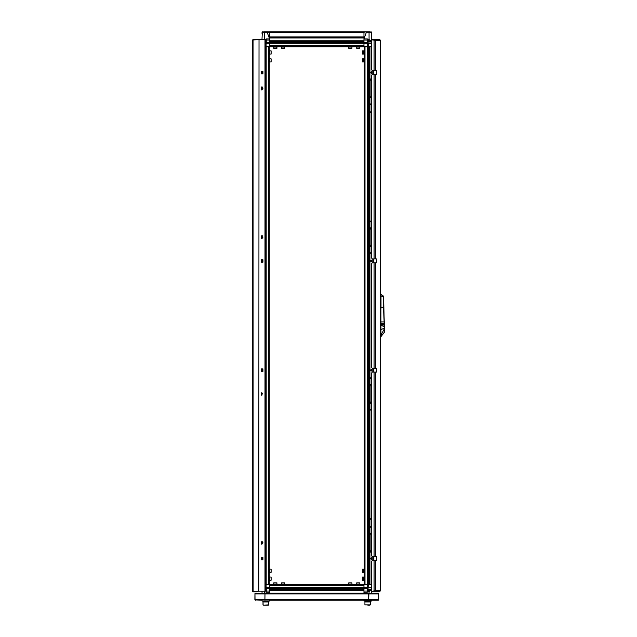 <?xml version="1.0" encoding="UTF-8"?>
<svg xmlns="http://www.w3.org/2000/svg" width="637" height="637" viewBox="0 0 637 637"><rect width="100%" height="100%" fill="white"/><g stroke="black" fill="none" stroke-linecap="round" stroke-linejoin="round"><path stroke-width="0.96" d="M262.444 31.85L267.158 32.169L262.022 32.169L262.022 33.634M265.446 587.728L265.422 584.352L268.607 584.352L268.607 46.796L265.422 46.796L265.446 43.404L266.139 43.404L266.139 46.796L367.445 46.796L364.977 46.796L364.977 584.352L368.329 584.352L368.138 587.728M368.138 584.352L368.138 587.736L367.35 588.532L363.966 588.532L367.35 588.532L367.35 587.832L363.966 587.816L363.966 585.363L269.618 585.363L269.618 590.332L269.618 589.528L363.966 589.528L363.966 590.332L363.966 584.67L266.139 584.352L266.139 587.736L269.618 587.832L269.618 584.67L364.276 584.352L364.276 46.796M269.061 593.278L269.618 592.195L266.25 592.195L266.25 591.072L269.618 591.072L269.618 593.278M264.825 591.136L264.49 591.638L264.084 591.136M371.586 41.859L370.718 41.954L368.417 40.521L369.094 39.51L370.957 41.063L371.53 39.972L371.244 31.85L371.841 39.852L371.562 32.169L369.094 32.169L371.14 31.85M363.966 593.278L363.966 591.072L367.334 591.072L367.334 592.195L363.966 592.195L364.523 593.278M368.122 587.903L367.334 588.532L367.334 591.072L368.417 590.626L369.094 591.638L367.334 592.195M263.734 31.85L369.85 31.85M269.618 38.953L269.618 40.067L266.25 40.067L266.25 38.953L269.618 38.953L267.158 32.169L269.618 32.169L269.618 38.953M269.618 42.432L269.618 46.477L363.966 46.477L363.966 40.808L363.966 41.62L269.618 41.62L269.618 40.808L269.618 42.432L266.25 42.432L266.139 43.404M264.618 39.693L266.25 38.953M363.966 42.432L367.334 42.432L368.329 43.42L368.329 46.796L367.445 46.796L367.35 43.308L363.966 43.308L363.966 45.776L269.618 45.776L269.618 43.332L266.234 43.308M367.334 38.953L369.094 39.51L369.094 32.169L366.426 32.169L363.966 38.953L367.334 38.953L367.334 40.067L363.966 40.067L363.966 32.169L366.426 31.85M367.764 605.15L369.842 605.15M364.953 601.981L364.913 604.927L370.615 604.927L370.615 601.981L364.953 601.981L364.897 601.033M263.909 605.15L266.863 605.15M266.075 605.15L268.4 605.15M268.687 601.033L268.687 601.981L262.97 601.981L263.192 605.15L268.671 604.927L264.785 605.15M351.935 46.477L351.935 47.042L348.765 47.042L348.765 48.308M351.887 48.308L348.813 48.308M284.5 47.042L281.65 47.042L281.65 48.308L284.819 48.308L284.5 47.042M276.729 47.042L273.735 47.042L273.735 48.308L276.904 48.308L276.729 47.042M269.873 50.912L269.873 54.073L271.139 54.073L271.139 50.912L269.873 50.912M269.873 579.614L269.873 580.235L271.139 580.235L271.139 577.066L269.873 577.066L269.873 579.614M363.711 61.988L363.711 58.819L362.445 58.819L362.445 61.988L363.711 61.988M363.711 54.073L363.711 50.912L362.445 50.912L362.445 54.073L363.711 54.073M362.445 580.235L364.276 580.235L363.711 580.235L363.711 577.066L362.445 577.066L362.445 580.235L363.711 580.235L363.711 577.066L364.276 577.066M362.445 572.321L364.276 572.321L363.711 572.321L363.711 569.152L362.445 569.152L362.445 572.321L363.711 572.321L363.711 569.152L364.276 569.152M269.873 58.819L269.873 61.988L271.139 61.988L271.139 58.819L269.873 58.819M269.873 572.074L271.139 572.321L271.139 569.152L269.873 569.152L269.873 572.074M359.849 46.477L359.849 47.042L356.68 47.042L356.68 48.308L359.849 48.308L359.849 47.042L356.68 47.042L356.68 46.477M357.731 584.097L359.849 584.097L359.849 582.831L356.68 582.831L356.68 584.097L357.731 584.097M275.956 584.097L276.904 584.097L276.904 582.831L273.735 582.831L273.735 584.097L275.956 584.097M283.513 584.097L284.819 584.097L284.819 582.831L281.65 582.831L281.65 584.097L283.513 584.097M350.032 584.097L351.935 584.097L351.935 582.831L348.765 582.831L348.765 584.097L350.032 584.097M304.191 46.477L304.916 46.477M289.819 584.67L288.362 584.67M305.649 584.67L304.191 584.67M313.563 584.67L312.106 584.67M321.478 584.67L320.021 584.67M337.307 584.67L335.85 584.67M375.488 593.278L378.052 593.278L378.681 593.915L378.681 599.608L378.052 600.245L368.552 600.245L371.562 600.245L371.562 601.033L363.966 601.033L363.966 600.245L269.618 600.245L269.618 601.033L262.022 601.033L262.022 600.245L254.951 599.863M269.308 569.152L269.873 569.152L269.873 572.321L271.139 572.321M269.308 577.066L269.873 577.066L269.873 580.235L271.139 580.235M276.904 46.477L276.904 47.042L273.735 47.042L273.735 46.477M351.935 48.308L351.927 47.042L348.765 47.042L348.765 46.477M284.819 46.477L284.819 47.042L281.65 47.042L281.65 46.477M273.735 584.67L273.735 584.097L276.904 584.097L276.904 584.67M356.68 584.67L356.68 584.097L359.849 584.097L359.849 584.67M348.765 584.67L348.765 584.097L351.935 584.097L351.935 584.67M281.65 584.67L281.65 584.097L284.819 584.097L284.819 584.67M371.586 584.352L369.134 584.352L369.134 46.796L369.946 46.796L368.329 46.796M371.586 587.728L367.445 587.736L367.445 584.352L364.276 584.352M259.044 39.693L258.813 591.136L259.044 39.693L265.008 39.693L265.008 591.136L259.044 591.136M265.103 590.188L265.008 39.693M265.103 39.693L265.103 40.641M374.532 39.956L374.046 39.852L374.046 70.611L372.255 70.611L371.586 69.664L371.586 39.852L375.392 40.274L374.421 39.319L379.445 39.319L380.424 40.274L380.424 590.81L379.445 591.757L371.96 591.757L371.96 591.287L376.141 591.757L374.421 591.757L375.392 590.81L371.586 591.232L371.586 561.42L372.255 560.472L376.738 560.472L376.738 556.666L372.255 556.666L371.586 555.719L371.586 373.051L372.255 372.104L376.738 372.104L376.738 368.305L372.255 368.305L371.586 367.35L371.586 263.726L372.255 262.778L374.046 262.778L374.046 368.305M374.046 70.611L376.738 70.611L376.738 74.41L374.046 74.41L374.046 258.98L376.738 258.98L376.738 262.778L374.046 262.778M383.689 307.719L383.689 303.093M383.689 300.927L384.294 324.894M384.294 328.35L384.318 323.795M380.91 308.093L380.886 336.67L384.254 332.442L384.254 322.426M380.743 335.086L380.743 336.67M262.054 591.176L262.022 593.278L255.533 593.278L254.991 593.915L255.254 593.342M264.984 593.62L264.896 599.608L265 593.278L368.512 593.278L368.64 593.915L368.552 593.278L368.552 600.245L255.047 599.887M378.633 593.66L378.346 593.381M269.618 588.532L266.234 588.532L266.234 587.832M266.075 588.516L265.446 587.736L266.139 587.736M269.618 588.715L266.25 588.532M264.331 39.693L264.49 31.85M363.966 42.615L367.35 42.615L367.35 43.308M368.138 46.796L368.138 43.404L367.445 43.404M384.246 321.868L383.689 306.795M383.498 296.762L383.498 306.875L383.498 296.34L382.638 295.56L383.434 296.762L383.721 296.468L383.498 300.553M384.294 328.039L384.294 329.018L380.99 335.046L380.942 329.719L380.886 336.67L384.294 332.347L384.294 328.039L380.99 329.719L380.926 324.169L384.215 324.169L384.294 325.22M380.743 295.99L383.434 296.762L384.215 321.932L383.434 306.875M262.34 73.319L262.802 72.586L262.34 71.87L262.34 73.319M262.34 559.278L262.802 558.538L262.34 557.821L262.34 559.278L262.85 558.545L262.34 557.821M262.34 370.909L262.802 370.169L262.34 369.452L262.34 370.909L262.85 370.185L262.34 369.452M262.34 261.688L262.802 260.955L262.34 260.23L262.34 261.688M371.586 526.345L370.782 526.903L371.586 527.436M371.586 518.43L370.782 518.988L371.586 519.521M371.244 557.821L370.782 558.561L371.244 559.278L371.244 557.821M371.244 71.87L370.782 72.602L371.244 73.319L371.244 71.87L370.734 72.594L371.244 73.319M371.586 103.704L370.782 104.261L371.586 104.802M371.586 111.618L370.782 112.176L371.586 112.717M371.586 220.84L370.782 221.397L371.586 221.939M371.586 252.499L370.782 253.056L371.586 253.598M371.244 260.23L370.782 260.971L371.244 261.688L371.244 260.23L370.734 260.963L371.244 261.688M371.586 377.55L370.782 378.107L371.586 378.649M371.244 369.452L370.782 370.193L371.244 370.909L371.244 369.452M371.586 409.209L370.782 409.766L371.586 410.3M382.901 295.751L383.609 296.229M381.459 294.748L382.59 295.528M368.552 600.245L368.934 593.915L368.512 593.278M265.032 600.245L264.642 599.608L265.032 600.245M254.911 599.736L255.182 600.134L254.911 599.736M255.031 599.855L254.991 593.915L255.564 593.278L265 593.278M264.896 593.915L265.072 593.278M368.584 593.278L378.02 593.278L378.561 593.915L368.934 593.915M254.999 593.565L254.904 599.608L255.533 600.245L254.991 599.608M378.681 599.608L378.052 600.245L378.593 599.608L368.934 599.608M378.545 599.855L378.29 600.197M262.022 38.953L261.839 39.693M267.914 31.85L269.316 31.85M261.903 591.136L262.022 592.195M265.422 590.817L266.25 591.072L266.25 588.715L265.422 588.285M364.834 31.85L364.268 31.85M369.946 551.284L369.946 584.352L368.329 584.352M371.642 591.232L371.562 593.278M371.562 591.638L370.638 590.101L369.094 591.638L369.094 593.278M368.329 587.736L367.509 588.516M368.417 590.626L370.718 589.185L371.331 589.185L371.013 590.101M367.907 588.301L369.468 591.176M367.35 588.715L363.966 588.715M368.799 589.185L370.718 589.185L370.638 590.101M371.562 592.195L371.889 591.232M262.006 39.693L262.34 31.85M265.462 43.244L266.234 42.615L269.618 42.615L266.25 42.615M265.422 42.862L266.075 42.631M266.234 42.432L266.25 40.067L265.422 40.33M371.618 39.852L371.562 38.953M368.417 40.521L367.334 40.067L367.35 42.432L368.122 43.244M369.468 39.972L367.907 42.846M368.329 43.412L371.562 43.42M371.586 41.954L371.013 41.039M368.799 41.954L370.718 41.954L370.638 41.039M334.6 46.477L330.643 46.477M302.941 46.477L298.984 46.477M326.685 46.477L322.728 46.477M269.618 42.631L363.966 42.631M330.643 584.67L334.6 584.67M306.899 584.67L310.856 584.67M363.966 588.508L269.618 588.508L363.966 588.508M263.009 601.981L262.954 601.033M262.97 604.927L262.97 601.511M370.63 601.033L370.63 601.981M364.913 601.511L364.897 601.981M262.707 369.747L262.707 370.623M262.707 558.108L262.707 558.983M262.707 72.156L262.707 73.032M262.707 260.525L262.707 261.401M265.462 46.796L265.462 584.352M269.308 46.796L269.308 584.352M370.877 221.827L370.877 220.951M370.877 253.486L370.877 252.61M370.877 261.401L370.877 260.525M370.877 73.032L370.877 72.156M370.877 104.691L370.877 103.815M370.877 112.606L370.877 111.73M370.877 527.325L370.877 526.457M370.877 519.41L370.877 518.542M370.877 558.983L370.877 558.108M370.877 378.537L370.877 377.661M370.877 370.623L370.877 369.747M370.877 410.196L370.877 409.32M371.586 46.796L369.946 46.796L369.946 79.8M368.122 584.352L368.122 46.796M261.138 542.724L262.03 541.45L262.93 542.724L262.03 543.99L261.138 542.724M261.361 259.697L261.361 262.229M261.361 71.328L261.361 73.86M261.361 559.819L261.361 557.279M261.361 371.451L261.361 368.919M262.03 89.69L262.93 88.424M262.03 238.485L262.93 237.219M262.93 262.229L262.93 259.697L261.138 259.697L261.138 262.229L262.93 262.229M262.93 73.86L262.93 71.328L261.138 71.328L261.138 73.86L262.93 73.86M261.138 557.279L262.93 557.279L262.93 559.819L261.138 559.819L261.138 557.279M261.138 368.919L262.93 368.919L262.93 371.451L261.138 371.451L261.138 368.919M253.016 39.701L252.523 39.988L252.523 591.16L252.523 39.988L258.813 39.693M252.993 591.423L258.813 591.136M253.032 39.701L253.16 591.454L252.523 591.16L253.16 591.789L257.117 591.136M253.16 591.47L256.799 591.47M253.16 591.789L256.799 591.789L257.436 591.136M253.16 39.351L256.799 39.351L253.16 39.669M265.422 590.188L265.422 40.641M261.807 238.803L262.293 235.762L261.807 235.634L261.369 238.676L261.807 238.803L262.245 235.762L261.807 235.634M261.536 238.119L262.42 237.267L262.038 236.303L261.194 237.171L261.536 238.119M261.799 236.518L261.966 237.919M261.807 544.301L261.807 541.139M261.807 543.703L262.388 543.011L261.807 541.737L261.234 542.429L261.807 543.703M261.696 542.175L261.696 543.265M261.807 395.505L261.807 392.344M261.656 394.884L262.42 393.825L261.942 392.965L261.202 394.032L261.656 394.884M261.735 393.276L261.688 394.327M261.807 90.008L262.42 87.062L261.807 86.839L261.242 89.785L261.807 90.008L262.38 87.062L261.807 86.839M261.457 89.268L262.412 88.583L262.102 87.556L261.21 88.264L261.457 89.268M261.855 87.715L261.616 88.551L262.205 89.132M374.046 258.98L372.255 258.98L371.586 258.025L371.586 75.357L372.255 74.41L374.046 74.41M376.395 70.611L376.395 74.41M376.395 560.472L376.395 556.666M376.395 372.104L376.395 368.305M376.395 258.98L376.395 262.778M374.381 39.852L374.723 40.059M374.906 590.969L374.046 591.232L374.046 560.472M376.141 591.757L379.477 591.757L380.424 590.81M374.628 591.247L374.986 590.945M374.421 39.797L371.96 39.797L371.96 39.319L374.421 39.319L374.906 40.115M380.424 40.274L379.477 39.319L376.141 39.319M383.721 304.382L383.721 306.596M384.406 321.852L384.477 323.795L384.406 321.852M383.721 296.468L383.721 299.868M380.942 329.719L380.942 324.942L384.191 326.98L384.207 325.149L380.998 324.384L381.006 323.445L384.215 323.453L383.434 306.899L381.006 308.093L381.006 294.437L382.638 295.56M380.926 324.169L380.926 321.956L384.215 321.948L383.442 296.237M380.926 323.453L381.006 321.956L384.143 321.948M383.498 307.408L384.215 321.94M384.286 322.975L384.294 324.169M370.129 534.379L371.244 532.795L370.129 534.379L370.129 551.061L371.586 552.645M371.244 552.645L370.129 551.061M369.794 534.379L369.794 551.061M371.586 549.317L371.092 550.631L371.586 551.953M371.586 549.365L371.586 551.905M371.586 533.487L371.092 534.801L371.586 536.123M371.586 533.535L371.586 536.075M371.586 400.53L371.092 401.843L371.586 403.157M371.586 400.569L371.586 403.11M371.586 384.7L371.092 386.014L371.586 387.328M371.586 384.74L371.586 387.28M370.129 385.584L371.244 384L370.129 385.584L370.129 402.265L371.586 403.85M371.244 403.85L370.129 402.265M369.794 385.584L369.794 402.265M370.129 228.81L371.244 227.226L370.129 228.81L370.129 245.5L371.586 247.076M371.244 247.076L370.129 245.5M369.794 228.81L369.794 245.5M370.129 80.015L371.244 78.439L370.129 80.015L370.129 96.705L371.586 98.281M371.244 98.281L370.129 96.705M369.794 80.015L369.794 96.705M371.586 243.756L371.092 245.07L371.586 246.384M371.586 243.796L371.586 246.336M371.586 94.961L371.092 96.275L371.586 97.588M371.586 95.009L371.586 97.541M371.586 227.927L371.092 229.24L371.586 230.554M371.586 227.966L371.586 230.506M371.586 79.131L371.092 80.445L371.586 81.759M371.586 79.179L371.586 81.711M368.64 599.608L264.944 599.608M264.944 593.915L368.64 593.915M264.642 599.608L255.023 599.608M255.023 593.915L264.642 593.915M378.593 599.608L378.593 593.915M266.25 592.195L264.49 591.638L264.49 593.278M370.83 589.177L370.71 590.085M371.236 41.97L370.957 41.063M269.618 43.332L363.966 43.332M269.618 42.536L363.966 42.536M269.618 41.962L363.966 41.962M269.618 41.644L363.966 41.644M269.618 40.808L363.966 40.808M269.618 37.981L363.966 37.981M269.618 37.79L363.966 37.79M269.618 37.726L363.966 37.726L269.618 37.75M269.618 37.153L363.966 37.153M269.618 36.922L363.966 36.922M269.618 32.606L363.966 32.606M363.966 587.816L269.618 587.816M363.966 588.604L269.618 588.604M363.966 589.177L269.618 589.177M363.966 589.504L269.618 589.504M363.966 590.332L269.618 590.332M363.966 593.158L269.618 593.158M262.221 71.71L262.221 73.478L262.221 71.71M262.221 557.662L262.221 559.437L262.221 557.662M262.221 369.293L262.221 371.068L262.221 369.293M262.221 260.071L262.221 261.847L262.221 260.071M266.155 46.796L266.155 584.352M371.586 527.715L371.586 526.066M371.586 519.8L371.586 518.152M371.355 559.437L371.355 557.662L371.355 559.437M371.355 73.478L371.355 71.71L371.355 73.478M371.586 105.081L371.586 103.425M371.586 112.996L371.586 111.34M371.244 220.657L370.734 221.389L371.244 222.114M371.586 222.217L371.586 220.561M371.244 252.316L371.244 253.773M371.586 253.876L371.586 252.22M371.355 261.847L371.355 260.071L371.355 261.847M371.586 378.919L371.586 377.271M371.355 371.068L371.355 369.293L371.355 371.068M371.586 410.578L371.586 408.93M373.831 560.472L373.831 556.666M373.831 372.104L373.831 368.305M373.831 262.778L373.831 258.98M373.831 74.41L373.831 70.611M373.608 560.472L373.608 556.666M373.608 372.104L373.608 368.305M373.608 262.778L373.608 258.98M373.608 74.41L373.608 70.611M373.027 560.472L373.027 556.666M373.027 372.104L373.027 368.305M373.027 262.778L373.027 258.98M373.027 74.41L373.027 70.611M372.964 560.472L372.964 556.666M372.964 372.104L372.964 368.305M372.964 262.778L372.964 258.98M372.964 74.41L372.964 70.611M372.772 560.472L372.772 556.666M372.772 372.104L372.772 368.305M372.772 262.778L372.772 258.98M372.772 74.41L372.772 70.611M369.946 534.156L369.946 402.488M369.946 385.361L369.946 245.715M369.946 228.595L369.946 96.92M369.118 584.352L369.118 46.796M368.791 584.352L368.791 46.796M368.218 584.352L368.218 46.796M367.43 584.352L367.43 46.796M261.672 237.474L261.226 237.474M261.831 237.601L261.385 237.601M261.648 237.171L261.194 237.171M261.775 236.988L261.329 236.988M261.807 236.884L261.361 236.884M261.807 236.63L261.361 236.63M261.879 237.689L261.433 237.689M261.974 543.305L261.52 543.305M261.68 543.011L261.234 543.011M261.751 542.78L261.305 542.78M261.751 542.66L261.305 542.66M261.68 542.429L261.234 542.429M261.974 542.135L261.52 542.135M261.887 394.407L261.441 394.407M261.648 394.032L261.202 394.032M261.759 393.825L261.313 393.825M261.775 393.714L261.329 393.714M261.743 393.459L261.289 393.459M261.942 394.486L261.496 394.486M261.656 88.575L261.202 88.575M261.799 88.726L261.353 88.726M261.656 88.264L261.21 88.264M261.799 88.113L261.353 88.113M261.847 88.017L261.393 88.017M261.863 87.755L261.417 87.755M261.855 89.084L261.409 89.084M261.839 88.822L261.393 88.822M375.392 258.98L375.392 74.41M375.392 368.305L375.392 262.778M375.392 556.666L375.392 372.104M375.392 70.611L375.392 40.274L380.154 40.274L380.154 590.81L375.392 590.81L375.392 560.472M374.046 372.104L374.046 556.666M383.53 306.795L383.53 300.927M380.926 324.392L380.942 324.942M268.448 605.15L268.671 601.981M276.904 47.042L276.904 48.308M269.308 51.621L269.873 51.621M269.308 53.365L269.873 53.365L269.308 53.365M364.276 61.279L363.711 61.279M364.276 59.536L363.711 59.536M364.276 53.365L363.711 53.365M364.276 51.621L363.711 51.621M269.308 61.279L269.873 61.279L269.308 61.279M269.308 59.536L269.873 59.536M269.873 61.988L271.139 61.988M269.873 54.073L271.139 54.073M359.849 47.042L359.849 48.308M262.022 601.033L262.022 600.245M363.966 601.033L363.966 600.245M269.308 580.235L269.873 580.235L269.308 580.235M269.308 572.321L269.873 572.321L269.308 572.321M373.003 560.472L373.003 556.666M373.003 372.104L373.003 368.305M373.003 262.778L373.003 258.98M373.003 74.41L373.003 70.611M262.133 236.518L261.68 236.518M261.855 543.265L261.409 543.265M262.006 393.276L261.56 393.276"/></g></svg>
